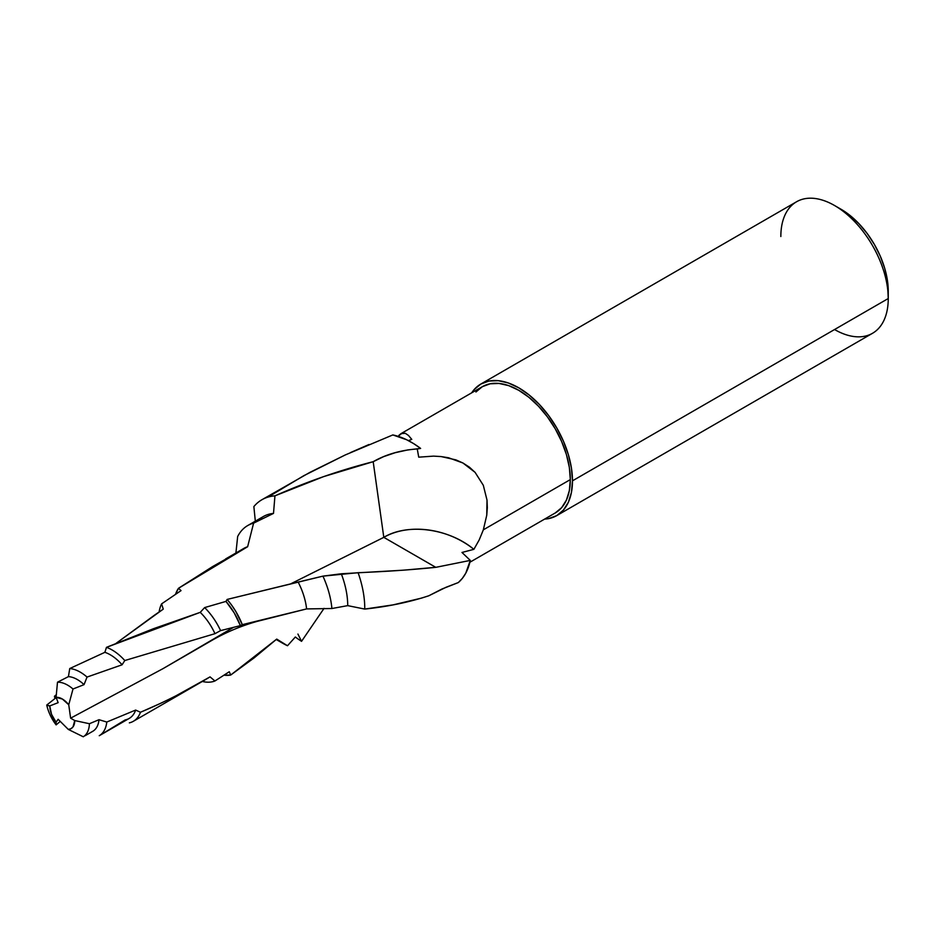 <?xml version="1.0" encoding="UTF-8"?>
<svg xmlns="http://www.w3.org/2000/svg" width="935" height="935" viewBox="0 0 935 935"><rect width="100%" height="100%" fill="white"/><g stroke="black" fill="none" stroke-linecap="round" stroke-linejoin="round"><path stroke-width="1.4" d="M780.842 236.52A75.945 43.852 60 0 1 834.546 205.513A75.945 43.852 60 0 1 888.25 298.534L888.25 291.089A66.829 38.592 -120 0 0 840.997 209.23L850.207 215.599L859.078 223.827L867.248 233.586L874.412 244.514L880.291 256.167L884.65 268.123L887.338 279.916L888.25 298.534A75.945 43.852 -120 0 0 855.104 222.098A75.945 43.852 -120 0 0 796.573 201.75L480.8 384.063A75.945 43.852 60 0 1 539.331 404.411A75.945 43.852 60 0 1 572.477 480.835L888.25 298.534L572.477 480.835L571.449 492.336L568.386 502.212L563.431 510.066L556.746 515.606L548.611 518.621L544.602 519.112A75.945 43.852 60 0 0 556.746 515.606A75.945 43.852 60 0 0 572.477 480.835L571.449 468.143L568.386 454.749L563.431 441.156L556.746 427.903L548.611 415.502L539.331 404.411L529.257 395.061L518.773 387.826L508.301 382.964L498.226 380.674L488.947 381.048L480.8 384.063A75.945 43.852 60 0 0 471.696 392.829L474.127 389.603L480.8 384.063M408.478 435.453L411.786 439.392L408.478 435.453L405.299 433.302L408.478 435.453M398.088 436.306L402.179 433.139L405.299 433.302L400.975 433.653L482.32 386.693L475.915 392.01M399.023 435.231L400.975 433.653M570.327 479.597A72.907 42.098 -120 0 0 538.502 406.222A72.907 42.098 -120 0 0 482.32 386.693L490.139 383.794L499.045 383.443L508.722 385.641L518.773 390.304L528.836 397.258L538.502 406.222L547.419 416.87L555.226 428.779L561.643 441.507L566.411 454.55L569.345 467.406L570.327 479.597L483.337 529.829L570.327 479.597A72.907 42.098 -120 0 1 555.226 512.976L561.643 507.658L566.411 500.108L569.345 490.641L570.327 479.597M241.639 549.955L241.639 549.955A52.103 30.084 60 0 1 247.635 546.73L178.503 588.279A52.103 30.084 60 0 0 175.535 594.298L178.503 588.279L212.619 566.575L247.635 546.73L253.607 523.144L273.499 513.409L274.948 495.842A85.214 49.193 -120 0 0 253.864 506.595A85.214 49.193 60 0 1 261.894 499.746A85.214 49.193 60 0 1 274.948 495.842L323.662 476.605L373.194 461.691L383.806 537.356L435.745 567.311L403.394 570.186L341.287 573.774A69.95 40.38 60 0 1 347.726 605.635A69.95 40.38 -120 0 0 341.287 573.774L322.937 576.135A69.95 40.38 60 0 1 331.89 608.521A69.95 40.38 -120 0 0 322.937 576.135L298.148 582.061A52.103 30.084 60 0 1 306.598 608.919A52.103 30.084 -120 0 0 298.148 582.061L227.135 599.428A52.103 30.084 60 0 1 242.317 624.662L240.388 625.632L234.206 612.881L225.978 601.404L204.648 607.575A48.456 27.98 60 0 1 220.578 630.611A48.456 27.98 -120 0 0 204.648 607.575L200.23 612.355A42.379 24.462 60 0 1 214.956 633.685A42.379 24.462 -120 0 0 200.23 612.355L153.457 628.706L106.473 647.347A42.379 24.462 60 0 1 124.787 660.531A42.379 24.462 -120 0 0 106.473 647.347L104.895 652.314A37.821 21.832 60 0 1 122.099 664.785A37.821 21.832 -120 0 0 104.895 652.314L69.739 668.548A37.821 21.832 60 0 1 87.037 677.069A37.821 21.832 -120 0 0 69.739 668.548L68.43 676.624A30.761 17.753 60 0 1 84.045 684.642A30.761 17.753 -120 0 0 68.43 676.624L57.491 682.199A30.761 17.753 60 0 1 73 689.001A30.761 17.753 -120 0 0 57.491 682.199L56.077 697.335A17.601 10.168 60 0 1 68.746 704.78L70.616 718.173L74.753 720.558L73.023 726.869L70.978 728.692L68.313 729.429L58.145 719.284L56.077 722.229L51.53 714.34L49.73 705.902L46.75 705.037A30.761 17.753 -120 0 0 56.123 724.882L56.077 722.229A17.601 10.168 60 0 1 49.859 706.182A17.601 10.168 60 0 1 49.859 705.902L58.145 702.664L56.077 697.335L62.423 699.076L68.746 704.78L73 689.001L84.045 684.642L87.037 677.069L122.099 664.785L124.787 660.531L214.956 633.685L220.578 630.611L240.388 625.632A48.456 27.98 -120 0 0 225.978 601.404L227.135 599.428L231.658 605.167L235.76 611.373L242.317 624.662L306.598 608.919L331.89 608.521L347.726 605.635L364.755 609.082A85.214 49.193 -120 0 0 358.105 572.699C386.178 571.554 412.066 569.766 435.757 567.335L383.817 537.344L290.902 583.744L383.806 537.356C407.567 522.875 448.835 528.368 473.881 549.336L479.199 539.916L483.337 529.829L486.749 515.243L487.018 500.12L483.301 485.277L475.085 472.362L469.382 467.149L462.942 463L455.906 459.88L441.063 456.56L433.513 456.128L418.728 457.168L417.255 448.952L418.728 457.168L433.513 456.128L441.063 456.56L448.578 457.776L462.942 463L475.085 472.362L483.301 485.277L487.018 500.12L487.322 507.705L486.749 515.243L483.337 529.829L479.199 539.916L473.881 549.336L461.972 552.456L473.881 549.336A69.482 50.958 19.7 0 0 383.806 537.356L373.182 461.703L383.584 456.654L395.201 452.704L407.718 449.934L420.621 448.426A85.214 49.193 -120 0 0 392.817 434.939L345.354 454.913M268.053 497.093L303.852 475.658L345.366 454.901L309.929 472.362L261.894 499.746M401.395 451.161L401.197 451.196A111.323 81.649 19.7 0 0 373.194 461.703L383.584 456.654L395.201 452.704L407.718 449.934L420.621 448.426L417.255 448.952L420.621 448.426L413.621 443.611L406.585 439.719L392.817 434.939M301.549 641.328A85.214 49.193 60 0 1 295.331 637.015L287.501 645.746L276.725 639.096L254.063 657.948L230.7 675.047L224.084 675.187A52.103 30.084 60 0 0 230.7 675.047L276.725 639.096L287.501 645.746L295.331 637.004A85.214 49.193 -120 0 0 301.549 641.328L297.914 634.047L301.549 641.328L324.048 608.369L301.549 641.328M85.19 735.681L92.74 731.322A30.761 17.753 -120 0 0 98.993 719.705L89.409 723.725A30.761 17.753 60 0 1 83.273 736.78L68.313 729.429L83.273 736.78A30.761 17.753 -120 0 0 89.409 723.725L74.753 720.558A17.601 10.168 60 0 1 68.313 729.429L58.145 719.284L56.077 722.229L56.123 724.882A30.761 17.753 60 0 1 46.75 705.037L49.859 706.182A17.601 10.168 60 0 1 49.859 705.902L58.145 702.664L56.077 697.335L57.491 682.199L68.43 676.624L69.739 668.548L104.895 652.314L106.473 647.347L200.23 612.355L204.648 607.575L225.978 601.404L227.135 599.428L322.937 576.135L358.105 572.699A85.214 49.193 60 0 1 364.755 609.082L393.097 604.875L421.463 598.12L428.803 595.77L445.96 587.309L458.314 582.563A85.214 49.193 -120 0 0 470.293 560.404L435.745 567.346L470.293 560.404L461.972 552.456L470.293 560.404L465.782 573.155L462.393 578.309L458.314 582.563L442.08 588.968L428.791 595.782C409.635 602.105 388.294 606.546 364.755 609.082L347.726 605.635L331.89 608.521L306.598 608.919L220.578 630.611L214.956 633.685L124.787 660.531L122.099 664.785L87.037 677.069L84.045 684.642L73 689.001L68.746 704.78L70.616 718.173L162.982 668.654L209.627 641.702C226.948 631.464 245.519 623.984 265.353 619.25M46.75 705.037L56.088 697.674L54.44 696.271A37.821 21.832 -120 0 0 54.978 698.55A37.821 21.832 60 0 1 54.44 696.271L56.287 694.728L54.44 696.271L56.088 697.674L46.75 705.037M154.439 615.195L163.263 609.129L161.58 603.881A48.456 27.98 -120 0 0 159.114 611.957A48.456 27.98 60 0 1 161.58 603.881L181.039 590.616L161.58 603.881L163.263 609.129L116.08 643.338L154.439 615.195M104.159 652.642L105.001 651.976L104.159 652.642M178.503 588.279L181.039 590.616L178.503 588.279M257.663 521.087A69.95 40.38 60 0 1 273.499 513.409L253.607 523.144A69.95 40.38 -120 0 0 237.665 536.503A69.95 40.38 60 0 1 247.728 525.552A69.95 40.38 60 0 1 253.607 523.144L247.635 546.73A52.103 30.084 -120 0 0 244.035 548.296L225.592 558.943M373.194 461.691C339.837 470.223 307.089 481.607 274.948 495.842L273.499 513.409A69.95 40.38 -120 0 0 263.296 516.564L247.728 525.552M253.864 506.595L255.325 521.169L253.864 506.595M158.506 704.265L140.46 712.271A42.379 24.462 60 0 1 133.331 721.306A42.379 24.462 60 0 1 129.346 722.86A42.379 24.462 -120 0 0 140.46 712.271L135.657 710.062A37.821 21.832 60 0 1 125.15 719.927L99.25 735.716L129.194 718.431A37.821 21.832 -120 0 0 135.657 710.062L106.789 722.042A37.821 21.832 60 0 1 99.25 735.716A37.821 21.832 -120 0 0 106.789 722.042L98.993 719.705A30.761 17.753 60 0 1 91.946 731.731M233.469 627.373L162.982 668.654L70.616 718.173L74.753 720.558L89.409 723.725L98.993 719.705L106.789 722.042L135.657 710.062L140.46 712.271C164.759 702.021 187.958 690.217 210.059 676.882L214.921 680.996L229.285 671.739L214.921 680.996A48.456 27.98 60 0 1 202.346 681.451A48.456 27.98 -120 0 0 214.921 680.996L210.059 676.882L176.131 695.71M201.679 681.837L133.331 721.306M229.285 671.739L230.7 675.047L229.285 671.739M276.246 639.517L282.697 643.245A69.95 40.38 -120 0 0 287.501 645.746M556.746 515.606L872.519 333.292A75.945 43.852 -120 0 0 888.25 298.534A75.945 43.852 60 0 1 834.546 329.529M56.123 724.882L60.272 721.399M235.912 552.982L237.665 536.503M417.255 448.952A111.323 81.649 19.7 0 0 401.793 451.067A111.323 81.649 -160.3 0 1 417.255 448.952M350.543 452.552L368.998 444.511M408.396 440.63L411.786 439.392M834.546 205.513L840.997 209.23M555.226 512.976L469.884 562.251"/></g></svg>
